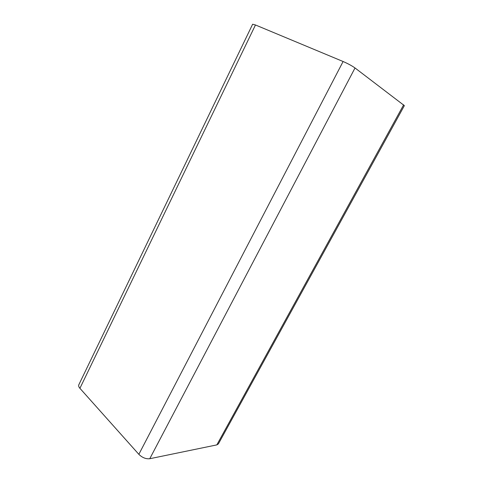 <?xml version="1.0" encoding="UTF-8"?>
<svg xmlns="http://www.w3.org/2000/svg" width="483" height="483" viewBox="0 0 483 483"><rect width="100%" height="100%" fill="white"/><g stroke="black" fill="none" stroke-linecap="round" stroke-linejoin="round"><path stroke-width="0.72" d="M218.394 443.883L216.837 444.891L149.766 458.723C145.884 459.116 142.25 457.655 138.85 454.334L79.912 388.302C78.741 386.949 78.379 385.772 78.82 384.77L252.633 24.228L255.471 24.977L343.099 61.51C347.935 63.617 351.914 65.773 355.017 67.97L404.362 105.632L218.394 443.883M216.837 444.891L403.649 104.835M149.766 458.723L355.017 67.97M138.85 454.334L343.099 61.51M79.912 388.302L255.471 24.977"/></g></svg>
